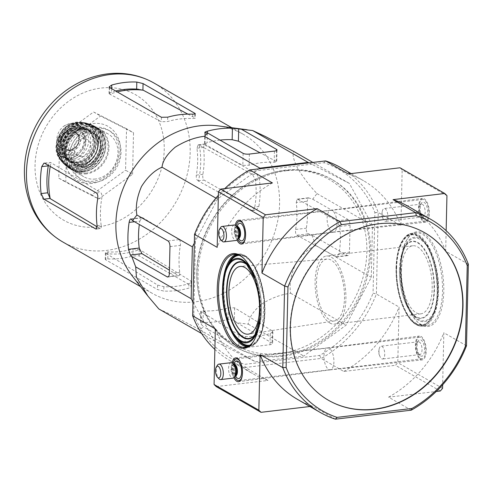 <?xml version="1.0" encoding="UTF-8"?>
<svg xmlns="http://www.w3.org/2000/svg" width="493" height="493" viewBox="0 0 493 493"><rect width="100%" height="100%" fill="white"/><g stroke="black" fill="none" stroke-linecap="round" stroke-linejoin="round"><path stroke-width="0.37" stroke-dasharray="2.46 1.85" d="M194.316 243.117L217.499 199.049L258.93 168.834M309.068 162.881L349.346 183.384L372.461 225.443L371.278 277.325L346.129 325.127L303.75 356.032L255.491 361.77L214.282 340.799L192.979 302.018M279.741 353.518A95.204 81.45 -60.1 0 1 197.594 287.136A95.204 81.45 -60.1 0 1 260.994 176.728A95.204 81.45 -60.1 0 1 366.354 239.697A95.204 81.45 -60.1 0 1 279.741 353.518M329.762 322.97A34.282 14.975 -96.8 0 0 334.556 324.092A34.282 14.975 -96.8 0 0 345.377 288.282A34.282 14.975 -96.8 0 0 326.465 256.009A34.282 14.975 -96.8 0 0 315.193 286.47A34.282 14.975 -96.8 0 0 329.762 322.97M401.413 270.953A34.282 14.975 83.2 0 1 412.758 245.754A34.282 14.975 83.2 0 1 431.671 278.027A34.282 14.975 83.2 0 1 420.849 313.831A34.282 14.975 83.2 0 1 416.055 312.716A34.282 14.975 83.2 0 1 401.413 270.953M329.829 319.975A31.164 13.613 -96.8 0 0 334.383 320.968A31.164 13.613 -96.8 0 0 344.028 288.442A31.164 13.613 -96.8 0 0 327.032 259.084A31.164 13.613 -96.8 0 0 316.574 286.569A31.164 13.613 -96.8 0 0 329.829 319.975M446.948 195.622L402.171 169.912L399.996 167.78M440.292 391.011L395.515 365.301L397.796 362.645L399.059 307.034L376.393 294.019L373.059 293.162L374.883 212.6A108.762 93.048 119.9 0 0 323.993 162.715L249.051 171.626A108.762 93.048 119.9 0 0 195.616 233.904L193.786 314.472A108.762 93.048 119.9 0 0 244.682 364.352L319.618 355.447A108.762 93.048 119.9 0 0 373.059 293.162M442.572 388.355L397.796 362.645M400.963 266.836A47.679 20.829 83.2 0 1 407.409 238.939A47.679 20.829 83.2 0 1 443.053 276.672A47.679 20.829 83.2 0 1 417.251 321.713A47.679 20.829 83.2 0 1 400.963 266.836M420.547 359.483A11.998 5.238 -96.8 0 0 422.199 359.884A11.998 5.238 -96.8 0 0 426.014 347.343A11.998 5.238 -96.8 0 0 419.37 336.053A11.998 5.238 -96.8 0 0 415.451 346.739A11.998 5.238 -96.8 0 0 420.547 359.483M423.672 221.819A11.998 5.238 -96.8 0 0 425.323 222.214A11.998 5.238 -96.8 0 0 429.138 209.679A11.998 5.238 -96.8 0 0 422.495 198.389A11.998 5.238 -96.8 0 0 418.575 209.075A11.998 5.238 -96.8 0 0 423.672 221.819M468.35 264.242L445.684 251.227L446.147 230.681M466.501 345.766L443.836 332.744L442.652 384.799M374.883 212.6L378.242 212.501L376.393 294.019A111.252 95.18 119.9 0 1 321.128 358.429L343.794 371.445L395.515 365.301M340.854 167.7A111.252 95.18 119.9 0 1 378.242 212.501L400.908 225.517L402.171 169.912M232.135 362.854A11.998 5.238 -96.8 0 0 233.898 377.712M235.26 225.19A11.998 5.238 -96.8 0 0 237.022 240.048M411.236 410.176L388.57 397.161L436.25 391.491M335.406 419.186L312.741 406.17L309.906 406.509M216.248 386.604L267.97 380.46L245.298 367.445L321.128 358.429L319.618 355.447M286.439 170.763A96.603 82.651 119.9 0 0 202.068 247.443A96.603 82.651 119.9 0 0 236.227 347.312A96.603 82.651 119.9 0 0 282.23 356.31A96.603 82.651 119.9 0 0 366.601 279.63A96.603 82.651 119.9 0 0 332.442 179.76A96.603 82.651 119.9 0 0 286.439 170.763M400.908 225.517A111.252 95.18 119.9 0 0 363.526 180.715A111.252 95.18 119.9 0 0 348.274 173.93M343.794 371.445A111.252 95.18 119.9 0 0 399.059 307.034M214.868 349.414A111.252 95.18 119.9 0 0 230.052 360.654A111.252 95.18 119.9 0 0 245.298 367.445L244.682 364.352M215.336 328.874A111.252 95.18 119.9 0 0 252.718 373.669A111.252 95.18 119.9 0 0 267.97 380.46M272.45 182.94A111.252 95.18 119.9 0 0 217.185 247.35M224.771 188.609A111.252 95.18 119.9 0 0 218.368 195.302M297.495 399.379A111.252 95.18 119.9 0 0 312.741 406.17M388.57 397.161A111.252 95.18 119.9 0 0 443.836 332.744M445.684 251.227A111.252 95.18 119.9 0 0 408.296 206.431M194.519 234.335L195.616 233.904M193.786 314.472L192.671 315.853M325.608 160.915L323.993 162.715M249.051 171.626L249.785 169.925M424.652 232.708A96.603 82.651 119.9 0 0 424.51 232.628A96.603 82.651 119.9 0 0 336.725 240.011A96.603 82.651 119.9 0 0 290.106 326.662A96.603 82.651 119.9 0 0 328.295 400.18A96.603 82.651 119.9 0 0 328.437 400.261M331.832 231.839A11.062 4.831 -96.8 0 0 333.354 232.203A11.062 4.831 -96.8 0 0 333.397 232.203A11.062 4.831 -96.8 0 0 336.867 220.648A11.062 4.831 -96.8 0 0 330.785 210.228A11.062 4.831 -96.8 0 0 330.741 210.234A11.062 4.831 -96.8 0 0 327.13 220.088A11.062 4.831 -96.8 0 0 331.832 231.839M328.708 369.503A11.062 4.831 -96.8 0 0 330.23 369.867A11.062 4.831 -96.8 0 0 330.273 369.867A11.062 4.831 -96.8 0 0 333.743 358.312A11.062 4.831 -96.8 0 0 327.66 347.892A11.062 4.831 -96.8 0 0 327.623 347.898A11.062 4.831 -96.8 0 0 324.006 357.752A11.062 4.831 -96.8 0 0 328.708 369.503M253.877 340.712A46.743 20.416 -96.8 0 0 254.148 340.275A46.743 20.416 -96.8 0 0 259.756 298.456A46.743 20.416 -96.8 0 0 244.503 259.121A46.743 20.416 -96.8 0 0 244.14 258.763M400.55 267.181A46.743 20.416 83.2 0 1 406.867 239.826A46.743 20.416 83.2 0 1 416.018 232.813A46.743 20.416 83.2 0 1 441.814 276.82A46.743 20.416 83.2 0 1 427.055 325.651A46.743 20.416 83.2 0 1 416.511 320.98A46.743 20.416 83.2 0 1 400.55 267.181M281.109 355.669A96.603 82.651 -60.1 0 1 235.112 346.665A96.603 82.651 -60.1 0 1 197.755 288.306A96.603 82.651 -60.1 0 1 262.091 176.272A96.603 82.651 -60.1 0 1 331.321 179.119A96.603 82.651 -60.1 0 1 365.479 278.983A96.603 82.651 -60.1 0 1 281.109 355.669M158.82 308.945L171.404 314.83L200.022 329.916L203.326 326.668L200.472 323.328L203.036 322.379A100.529 86.01 119.9 0 0 228.093 319.402L234.36 320.284L236.732 322.699L248.281 324.184C248.897 317.862 253.285 311.188 261.456 304.169C271.267 298.055 281.004 294.42 290.667 293.273C289.194 284.911 290.722 275.427 295.239 264.827C301.383 255.121 308.242 248.669 315.816 245.477L371.278 277.325M290.667 293.273L346.129 325.127M248.281 324.184L303.75 356.032M200.022 329.916L255.491 361.77M236.732 322.699L272.118 343.017A4.677 1.3 -178.7 0 1 272.617 343.621A4.677 1.3 -178.7 0 1 270.041 344.718L244.984 347.694A4.677 1.3 -178.7 0 1 238.711 346.986L203.326 326.668M201.569 333.496L214.282 340.799M215.916 198.143L217.499 199.049M312.858 162.425L349.346 183.384M315.816 245.477L311.872 235.124L308.513 233.861C306.8 232.93 306.079 231.038 306.35 228.191A100.529 86.01 119.9 0 0 306.966 201.255L308.452 197.829L312.685 199.209L316.993 193.595C309.69 185.923 303.183 177.394 297.47 168.008C293.353 159.522 292.158 154.032 293.883 151.53M316.993 193.595L372.461 225.443M312.685 199.209L348.07 219.527A4.677 2.04 83.2 0 1 350.067 225.221L349.457 252.157A4.677 2.04 83.2 0 1 347.91 255.596A4.677 2.04 83.2 0 1 347.257 255.442L311.872 235.124M132.574 174.239L133.517 132.771L100.584 116.009L66.709 140.715L65.766 182.182L98.699 198.944L132.574 174.239L125.579 170.221L126.522 128.753L133.517 132.771M97.096 225.714L101.151 225.227C101.429 227.821 100.985 228.881 99.826 228.407L97.17 226.817M96.264 229.06L100.412 228.567L96.739 228.777M101.151 225.227A87.132 74.548 -60.1 0 1 101.761 198.297C102.162 195.456 101.786 193.527 100.64 192.498L50.717 162.548L44 163.115M44.697 163.263L50.717 162.548C49.608 162.068 48.801 163.171 48.296 165.858M198.426 181.023L198.1 180.851C196.658 179.859 196.066 177.955 196.319 175.126A84.371 72.181 119.9 0 0 196.935 148.196L198.204 144.794L199.246 145.115A85.055 72.767 -60.1 0 1 198.426 181.023L251.72 210.357L252.441 210.499L254.789 206.968L258.85 206.487L256.588 210.006L204.12 180.13C202.925 179.107 202.512 177.184 202.882 174.349A91.618 78.381 119.9 0 0 203.492 147.413L204.324 144.067L204.934 144.221L256.705 173.949L259.46 179.551A91.618 78.381 -60.1 0 1 258.85 206.487M254.789 206.968A87.132 74.548 -60.1 0 0 255.405 180.037L252.533 174.442L199.246 145.115M133.024 248.903L139.618 249.575A85.055 72.767 -60.1 0 1 106.211 253.544L105.403 252.662L107.967 251.88A84.371 72.181 119.9 0 0 133.024 248.903L132.863 255.953L139.155 255.849L190.927 285.576L191.42 286.279L188.831 288.091A91.618 78.381 -60.1 0 1 176.278 290.617A91.618 78.381 -60.1 0 1 163.775 291.067L157.52 289.545L105.748 259.817L105.255 259.318L107.807 258.93A91.618 78.381 119.9 0 0 120.31 258.48A91.618 78.381 119.9 0 0 132.863 255.953M106.211 253.544L157.624 285.059L163.879 286.71A87.132 74.548 -60.1 0 0 188.93 283.728L191.518 281.836L191.025 281.09L139.618 249.575M187.882 114.123L194.735 117.79L195.228 118.252L192.677 118.554A87.132 74.548 -60.1 0 0 167.626 121.531L161.328 121.765L109.828 94.181A85.055 72.767 -60.1 0 1 117.266 91.914M115.658 90.989A84.371 72.181 119.9 0 0 111.597 92.086L109.021 93.497L109.828 94.181M296.25 202.524L297.106 199.178L297.741 199.326L336.861 220.864L339.702 226.453A90.299 77.253 -60.1 0 1 339.085 253.39L336.762 256.915L336.041 256.773L296.922 235.241C295.683 234.218 295.258 232.295 295.634 229.461A88.666 75.86 119.9 0 0 296.25 202.524L306.966 201.255M220.014 140.098A88.666 75.86 119.9 0 0 207.115 142.699L204.527 144.492L205.02 145.164L242.833 165.414L249.125 165.217A90.299 77.253 -60.1 0 1 274.182 162.24L276.733 161.907L276.234 161.445L260.088 152.793M218.325 125.912A91.618 78.381 -60.1 0 1 243.351 134.349A91.618 78.381 -60.1 0 1 275.747 229.06A91.618 78.381 -60.1 0 1 195.733 301.784A91.618 78.381 -60.1 0 1 152.103 293.255A91.618 78.381 -60.1 0 1 132.204 275.889M134.546 221.745L139.833 221.117A88.666 75.86 119.9 0 0 139.322 224.488M228.351 307.878L234.643 307.829L272.389 330.963L272.882 331.703L270.293 333.57A90.299 77.253 -60.1 0 1 245.237 336.546L238.988 334.932L201.243 311.798L200.743 311.262L203.301 310.861A88.666 75.86 119.9 0 0 228.351 307.878L228.093 319.402M139.833 221.117L142.07 217.604L142.742 217.752L179.181 239.604C180.327 240.633 180.715 242.562 180.333 245.397A90.299 77.253 -60.1 0 0 179.723 272.333C179.982 274.921 179.526 275.988 178.361 275.513L169.432 270.158M167.805 276.998L178.953 275.673L168.403 276.696M126.522 128.753L93.59 111.991L59.715 136.697L58.772 178.164L91.704 194.926L125.579 170.221M91.704 194.926L98.699 198.944M58.772 178.164L65.766 182.182M59.715 136.697L66.709 140.715M93.59 111.991L100.584 116.009M95.371 182.311A28.046 23.997 -60.1 0 1 82.017 179.698A28.046 23.997 -60.1 0 1 75.176 143.426A28.046 23.997 -60.1 0 1 109.951 131.052A28.046 23.997 -60.1 0 1 119.867 160.046A28.046 23.997 -60.1 0 1 95.371 182.311M93.436 181.196A28.046 23.997 -60.1 0 1 80.082 178.583A28.046 23.997 -60.1 0 1 73.235 142.311A28.046 23.997 -60.1 0 1 108.01 129.942A28.046 23.997 -60.1 0 1 117.932 158.937A28.046 23.997 -60.1 0 1 93.436 181.196M91.969 183.384A31.164 26.659 -60.1 0 1 68.878 141.362A31.164 26.659 -60.1 0 1 117.094 135.63A31.164 26.659 -60.1 0 1 91.969 183.384M423.697 220.772A10.908 4.764 -96.8 0 0 425.219 221.129A10.908 4.764 -96.8 0 0 428.663 209.735A10.908 4.764 -96.8 0 0 422.649 199.468A10.908 4.764 -96.8 0 0 419.056 209.161A10.908 4.764 -96.8 0 0 423.697 220.772M423.752 218.282A8.313 3.63 -96.8 0 0 427.425 209.081A8.313 3.63 -96.8 0 0 421.324 203.295A8.313 3.63 -96.8 0 0 420.326 210.727A8.313 3.63 -96.8 0 0 423.037 217.721A8.313 3.63 -96.8 0 0 423.752 218.282M245.422 237.589A10.908 4.764 -96.8 0 0 243.998 225.615M236.221 225.96A10.908 4.764 -96.8 0 0 237.78 239.074M234.28 224.993A7.789 3.402 -96.8 0 0 231.716 231.92A7.789 3.402 -96.8 0 0 235.025 240.214A7.789 3.402 -96.8 0 0 236.116 240.467M220.507 227.618A7.789 3.402 -96.8 0 0 219.57 234.588A7.789 3.402 -96.8 0 0 222.115 241.145M422.125 216.686A6.44 2.816 -96.8 0 0 423.025 216.895A6.44 2.816 -96.8 0 0 425.058 210.166A6.44 2.816 -96.8 0 0 421.503 204.102A6.44 2.816 -96.8 0 0 420.239 205.07A6.44 2.816 -96.8 0 0 419.469 210.831A6.44 2.816 -96.8 0 0 421.57 216.248A6.44 2.816 -96.8 0 0 422.125 216.686M384.823 221.117A6.44 2.816 -96.8 0 0 385.723 221.326A6.44 2.816 -96.8 0 0 387.837 215.601A6.44 2.816 -96.8 0 0 385.101 208.742A6.44 2.816 -96.8 0 0 384.201 208.533A6.44 2.816 -96.8 0 0 382.198 211.75A6.44 2.816 -96.8 0 0 383.024 218.67A6.44 2.816 -96.8 0 0 384.823 221.117M420.572 358.442A10.908 4.764 -96.8 0 0 422.094 358.793A10.908 4.764 -96.8 0 0 425.539 347.405A10.908 4.764 -96.8 0 0 419.525 337.132A10.908 4.764 -96.8 0 0 415.938 346.825A10.908 4.764 -96.8 0 0 420.572 358.442M420.628 355.946A8.313 3.63 -96.8 0 0 424.3 346.745A8.313 3.63 -96.8 0 0 418.2 340.959A8.313 3.63 -96.8 0 0 417.201 348.391A8.313 3.63 -96.8 0 0 419.919 355.385A8.313 3.63 -96.8 0 0 420.628 355.946M242.297 375.253A10.908 4.764 -96.8 0 0 240.874 363.279M233.097 363.624A10.908 4.764 -96.8 0 0 234.656 376.738M231.155 362.657A7.789 3.402 -96.8 0 0 228.592 369.584A7.789 3.402 -96.8 0 0 231.907 377.878A7.789 3.402 -96.8 0 0 232.992 378.131M217.382 365.282A7.789 3.402 -96.8 0 0 216.445 372.252A7.789 3.402 -96.8 0 0 218.991 378.809M419.001 354.35A6.44 2.816 -96.8 0 0 419.9 354.559A6.44 2.816 -96.8 0 0 421.934 347.83A6.44 2.816 -96.8 0 0 418.378 341.766A6.44 2.816 -96.8 0 0 417.115 342.734A6.44 2.816 -96.8 0 0 416.345 348.496A6.44 2.816 -96.8 0 0 418.446 353.919A6.44 2.816 -96.8 0 0 419.001 354.35M381.699 358.781A6.44 2.816 -96.8 0 0 382.599 358.99A6.44 2.816 -96.8 0 0 384.719 353.271A6.44 2.816 -96.8 0 0 381.976 346.413A6.44 2.816 -96.8 0 0 381.077 346.197A6.44 2.816 -96.8 0 0 379.074 349.414A6.44 2.816 -96.8 0 0 379.9 356.334A6.44 2.816 -96.8 0 0 381.699 358.781M63.696 126.251A17.921 15.332 -60.1 0 1 78.097 124.544C82.128 126.984 84.118 130.848 84.069 136.123L83.933 141.959C83.73 147.358 81.555 151.801 77.401 155.283L70.357 158.469L62.993 156.996C58.889 154.512 56.775 150.581 56.652 145.201L56.787 139.365C57.163 134.059 59.462 129.69 63.696 126.251L68.952 123.694L72.644 123.182L78.097 124.544L79.891 125.567A15.271 13.064 -60.1 0 1 85.924 137.19L85.794 143.025A15.271 13.064 -60.1 0 1 78.424 156.719A15.271 13.064 -60.1 0 1 64.546 157.889A15.271 13.064 -60.1 0 1 58.513 146.267L58.642 140.431A15.271 13.064 -60.1 0 1 66.013 126.738A15.271 13.064 -60.1 0 1 79.891 125.567M77.401 155.283A17.921 15.332 -60.1 0 1 62.993 156.996L64.546 157.889M61.767 147.98A13.588 11.622 119.9 0 0 66.573 154.155A13.588 11.622 119.9 0 0 83.416 148.159A13.588 11.622 119.9 0 0 80.106 130.59A13.588 11.622 119.9 0 0 61.958 139.488A1.559 1.331 -60.1 0 0 61.871 139.987L61.699 147.499A1.559 1.331 -60.1 0 0 61.767 147.98L60.645 147.339A1.559 1.331 -60.1 0 1 60.584 146.859L60.75 139.34A1.559 1.331 -60.1 0 1 60.836 138.847A13.588 11.622 -60.1 0 1 78.985 129.949A13.588 11.622 -60.1 0 1 82.3 147.518A13.588 11.622 -60.1 0 1 65.452 153.508A13.588 11.622 -60.1 0 1 60.645 147.339M72.964 158.832A17.138 14.661 -60.1 0 1 64.805 157.236A17.138 14.661 -60.1 0 1 60.621 135.07A17.138 14.661 -60.1 0 1 81.875 127.508A17.138 14.661 -60.1 0 1 87.933 145.225A17.138 14.661 -60.1 0 1 72.964 158.832M95.445 179.021A24.619 21.063 -60.1 0 1 83.724 176.722A24.619 21.063 -60.1 0 1 77.721 144.887A24.619 21.063 -60.1 0 1 108.244 134.028A24.619 21.063 -60.1 0 1 116.946 159.473A24.619 21.063 -60.1 0 1 95.445 179.021M86.306 167.404A18.075 15.462 -60.1 0 1 77.697 165.716A18.075 15.462 -60.1 0 1 73.291 142.341A18.075 15.462 -60.1 0 1 95.704 134.367A18.075 15.462 -60.1 0 1 102.094 153.058A18.075 15.462 -60.1 0 1 86.306 167.404M82.3 156.614A9.349 7.999 -60.1 0 1 77.845 155.739A9.349 7.999 -60.1 0 1 75.565 143.648A9.349 7.999 -60.1 0 1 87.156 139.525A9.349 7.999 -60.1 0 1 90.466 149.194A9.349 7.999 -60.1 0 1 82.3 156.614M71.947 150.667A9.349 7.999 -60.1 0 1 68.767 150.365A9.349 7.999 -60.1 0 1 67.492 149.798A9.349 7.999 -60.1 0 1 65.212 137.707A9.349 7.999 -60.1 0 1 76.803 133.578A9.349 7.999 -60.1 0 1 77.937 134.398A9.349 7.999 -60.1 0 1 79.86 144.018A9.349 7.999 -60.1 0 1 71.947 150.667M256.07 333.046A38.436 16.787 -96.8 0 0 260.883 298.327A38.436 16.787 -96.8 0 0 248.065 265.702M255.442 334.328A38.879 16.984 -96.8 0 0 256.249 333.102A38.879 16.984 -96.8 0 0 260.914 298.32A38.879 16.984 -96.8 0 0 248.225 265.604A38.879 16.984 -96.8 0 0 247.153 264.605M259.762 318.854A41.628 18.186 -96.8 0 0 254.98 278.631M258.443 328.005A42.509 18.568 -96.8 0 0 251.559 270.047M249.914 345.192A45.264 19.769 -96.8 0 0 263.681 297.994A45.264 19.769 -96.8 0 0 239.234 255.331M229.849 262.165A45.264 19.769 -96.8 0 0 224.42 302.659A45.264 19.769 -96.8 0 0 239.185 340.749C224.21 327.481 218.393 278.576 229.849 262.165M249.156 345.729A45.701 19.96 -96.8 0 0 264.038 297.951A45.701 19.96 -96.8 0 0 238.372 254.986M228.395 264.55A45.701 19.96 -96.8 0 0 237.213 338.771M248.429 346.166A46.12 20.145 -96.8 0 0 264.217 297.926A46.12 20.145 -96.8 0 0 237.564 254.733M227.236 266.614A46.12 20.145 -96.8 0 0 235.611 337.039M247.055 346.789A46.743 20.416 -96.8 0 0 249.175 346.789A46.743 20.416 -96.8 0 0 263.934 297.963A46.743 20.416 -96.8 0 0 238.137 253.957A46.743 20.416 -96.8 0 0 236.079 254.45M223.082 281.466A46.743 20.416 -96.8 0 0 228.086 323.574M399.546 269.881A38.436 16.787 83.2 0 1 426.155 252.78A38.436 16.787 83.2 0 1 424.707 316.716A38.436 16.787 83.2 0 1 399.546 269.881M399.509 269.751A38.879 16.984 83.2 0 1 404.765 246.999A38.879 16.984 83.2 0 1 433.828 277.769A38.879 16.984 83.2 0 1 412.789 314.497A38.879 16.984 83.2 0 1 399.509 269.751M400.735 268.747A41.628 18.186 83.2 0 1 406.361 244.386A41.628 18.186 83.2 0 1 437.482 277.337A41.628 18.186 83.2 0 1 414.952 316.66A41.628 18.186 83.2 0 1 400.735 268.747M400.334 268.519A42.509 18.568 83.2 0 1 423.992 241.515A42.509 18.568 83.2 0 1 437.864 277.288A42.509 18.568 83.2 0 1 432.762 315.323A42.509 18.568 83.2 0 1 411.575 313.462A42.509 18.568 83.2 0 1 400.334 268.519M396.643 268.106A45.264 19.769 83.2 0 1 421.829 239.351A45.264 19.769 83.2 0 1 436.601 277.442A45.264 19.769 83.2 0 1 431.172 317.93A45.264 19.769 83.2 0 1 408.611 315.951A45.264 19.769 83.2 0 1 396.643 268.106M396.286 268.007A45.701 19.96 83.2 0 1 427.924 247.677A45.701 19.96 83.2 0 1 426.198 323.698A45.701 19.96 83.2 0 1 396.286 268.007M396.095 267.902A46.12 20.145 83.2 0 1 428.029 247.381A46.12 20.145 83.2 0 1 426.285 324.098A46.12 20.145 83.2 0 1 396.095 267.902M396.372 267.674A46.743 20.416 83.2 0 1 411.846 233.312A46.743 20.416 83.2 0 1 437.636 277.319A46.743 20.416 83.2 0 1 422.877 326.144A46.743 20.416 83.2 0 1 396.372 267.674M98.07 226.909A72.298 61.853 -60.1 0 1 44.499 129.406A72.298 61.853 -60.1 0 1 156.361 116.114A72.298 61.853 -60.1 0 1 98.07 226.909M50.249 166.449A85.055 72.767 -60.1 0 1 51.013 162.727M153.939 83.009A91.618 78.381 -60.1 0 1 186.336 177.72A91.618 78.381 -60.1 0 1 106.322 250.444A91.618 78.381 -60.1 0 1 62.691 241.909M97.706 198.778L101.761 198.297M96.468 192.991L100.64 192.498M252.533 174.442L256.705 173.949M255.405 180.037L259.46 179.551M251.72 210.357L255.892 209.858M198.1 180.851L204.12 180.13M196.319 175.126L202.882 174.349M196.935 148.196L203.492 147.413M198.913 144.936L204.934 144.221M191.025 281.09L190.927 285.576M188.93 283.728L188.831 288.091M163.879 286.71L163.775 291.067M157.624 285.059L157.52 289.545M105.896 253.34L105.748 259.817M107.967 251.88L107.807 258.93M139.303 249.372L139.155 255.849M111.671 88.703L111.597 92.086M109.662 87.551L109.514 94.021M161.433 117.279L161.328 121.765M167.725 117.174L167.626 121.531M192.775 114.191L192.677 118.554M194.815 114.123L194.735 117.79M295.634 229.461L306.35 228.191M207.337 132.987L207.115 142.699M203.301 310.861L203.036 322.379M205.304 132.709L205.02 145.164M201.243 311.798L200.959 324.252M234.643 307.829L234.36 320.284M131.156 219.126L142.742 217.752M296.922 235.241L308.513 233.861M297.741 199.326L309.327 197.952M336.041 256.773L347.257 255.442M339.702 226.453L350.067 225.221M339.085 253.39L349.457 252.157M336.861 220.864L348.07 219.527M276.481 150.568L276.234 161.445M274.435 151.092L274.182 162.24M249.378 154.069L249.125 165.217M243.104 153.36L242.833 165.414M167.965 240.935L179.181 239.604M169.352 273.566L179.723 272.333M169.962 246.629L180.333 245.397M238.988 334.932L238.711 346.986M245.237 336.546L244.984 347.694M270.293 333.57L270.041 344.718M272.389 330.963L272.118 343.017M237.158 226.694A8.88 3.882 -96.8 0 0 238.513 238.144M237.299 226.675A5.768 2.52 -96.8 0 0 235.407 231.796A5.768 2.52 -96.8 0 0 237.854 237.934A5.768 2.52 -96.8 0 0 238.661 238.125M237.084 226.823A5.768 2.52 -96.8 0 0 236.56 226.762A5.768 2.52 -96.8 0 0 234.662 231.889A5.768 2.52 -96.8 0 0 237.115 238.027A5.768 2.52 -96.8 0 0 237.916 238.211A5.768 2.52 -96.8 0 0 238.415 238.033M236.973 226.712L236.56 226.762L237.484 227.224A5.947 2.601 -96.8 0 0 234.2 230.459A5.947 2.601 -96.8 0 0 236.714 238.248A5.947 2.601 -96.8 0 0 238.711 237.552L237.916 238.211L238.335 238.162M234.033 364.358A8.88 3.882 -96.8 0 0 235.389 375.808M234.175 364.339A5.768 2.52 -96.8 0 0 232.283 369.46A5.768 2.52 -96.8 0 0 234.73 375.598A5.768 2.52 -96.8 0 0 235.537 375.789M233.959 364.487A5.768 2.52 -96.8 0 0 233.435 364.426A5.768 2.52 -96.8 0 0 231.537 369.553A5.768 2.52 -96.8 0 0 233.99 375.691A5.768 2.52 -96.8 0 0 234.797 375.876A5.768 2.52 -96.8 0 0 235.29 375.697M233.848 364.376L233.435 364.426L234.36 364.888A5.947 2.601 -96.8 0 0 231.075 368.123A5.947 2.601 -96.8 0 0 233.59 375.912A5.947 2.601 -96.8 0 0 235.586 375.216L234.797 375.876L235.21 375.826M56.652 145.201L58.513 146.267M56.787 139.365L58.642 140.431M84.069 136.123L85.924 137.19M83.933 141.959L85.794 143.025M86.441 173.85A24.619 21.063 -60.1 0 1 74.72 171.552A24.619 21.063 -60.1 0 1 68.718 139.716A24.619 21.063 -60.1 0 1 99.241 128.858A24.619 21.063 -60.1 0 1 107.942 154.303A24.619 21.063 -60.1 0 1 86.441 173.85M86.176 173.086A23.997 20.527 -60.1 0 1 68.398 140.727A23.997 20.527 -60.1 0 1 105.527 136.314A23.997 20.527 -60.1 0 1 86.176 173.086M84.211 166.196A18.075 15.462 -60.1 0 1 75.602 164.514A18.075 15.462 -60.1 0 1 71.189 141.14A18.075 15.462 -60.1 0 1 93.602 133.165A18.075 15.462 -60.1 0 1 99.993 151.85A18.075 15.462 -60.1 0 1 84.211 166.196M83.619 167.072A19.319 16.528 -60.1 0 1 69.303 141.016A19.319 16.528 -60.1 0 1 99.198 137.461A19.319 16.528 -60.1 0 1 83.619 167.072M83.52 171.558A23.991 20.527 -60.1 0 1 65.742 139.205A23.991 20.527 -60.1 0 1 102.864 134.792A23.991 20.527 -60.1 0 1 83.52 171.558M83.225 171.995A24.619 21.057 -60.1 0 1 71.257 169.561A24.619 21.057 -60.1 0 1 65.495 137.867A24.619 21.057 -60.1 0 1 95.771 126.874A24.619 21.057 -60.1 0 1 104.769 152.3A24.619 21.057 -60.1 0 1 83.225 171.995M81.961 171.2A24.545 20.996 -60.1 0 1 68.977 168.095L68.977 168.095A24.545 20.996 -60.1 0 1 64.287 137.171A24.545 20.996 -60.1 0 1 93.356 125.641L93.356 125.641A24.545 20.996 -60.1 0 1 103.622 150.864A24.545 20.996 -60.1 0 1 81.961 171.2M81.832 170.824A24.231 20.731 -60.1 0 1 63.88 138.145A24.231 20.731 -60.1 0 1 101.373 133.689A24.231 20.731 -60.1 0 1 81.832 170.824M81.93 166.708A19.942 17.064 -60.1 0 1 67.153 139.809A19.942 17.064 -60.1 0 1 98.008 136.142A19.942 17.064 -60.1 0 1 81.93 166.708M81.265 164.81A18.389 15.733 -60.1 0 1 72.508 163.097A18.389 15.733 -60.1 0 1 68.022 139.316A18.389 15.733 -60.1 0 1 90.817 131.206A18.389 15.733 -60.1 0 1 97.318 150.217A18.389 15.733 -60.1 0 1 81.265 164.81M80.84 164.57A18.389 15.733 -60.1 0 1 72.089 162.856A18.389 15.733 -60.1 0 1 67.603 139.075A18.389 15.733 -60.1 0 1 90.398 130.965A18.389 15.733 -60.1 0 1 96.899 149.971A18.389 15.733 -60.1 0 1 80.84 164.57M80.55 165.007A19.011 16.263 -60.1 0 1 66.463 139.371A19.011 16.263 -60.1 0 1 95.876 135.877A19.011 16.263 -60.1 0 1 80.55 165.007M80.439 169.777A23.978 20.509 -60.1 0 1 62.679 137.442A23.978 20.509 -60.1 0 1 99.771 133.036A23.978 20.509 -60.1 0 1 80.439 169.777M80.279 169.986A24.286 20.78 -60.1 0 1 66.099 165.888A24.286 20.78 -60.1 0 1 62.796 136.314A24.286 20.78 -60.1 0 1 89.997 124.267A24.286 20.78 -60.1 0 1 101.934 148.917A24.286 20.78 -60.1 0 1 80.279 169.986M78.886 168.84A23.929 20.472 -60.1 0 1 63.862 163.842A23.929 20.472 -60.1 0 1 61.65 135.661A23.929 20.472 -60.1 0 1 87.107 123.361A23.929 20.472 -60.1 0 1 100.381 147.284A23.929 20.472 -60.1 0 1 78.886 168.84M78.769 168.47A23.621 20.213 -60.1 0 1 61.268 136.616A23.621 20.213 -60.1 0 1 97.817 132.272A23.621 20.213 -60.1 0 1 78.769 168.47M78.886 163.442A18.389 15.733 -60.1 0 1 65.261 138.65A18.389 15.733 -60.1 0 1 93.707 135.267A18.389 15.733 -60.1 0 1 78.886 163.442M78.615 162.684A17.76 15.197 -60.1 0 1 70.16 161.026A17.76 15.197 -60.1 0 1 65.828 138.058A17.76 15.197 -60.1 0 1 87.853 130.22A17.76 15.197 -60.1 0 1 94.132 148.584A17.76 15.197 -60.1 0 1 78.615 162.684M77.777 162.203A17.76 15.197 -60.1 0 1 69.322 160.545A17.76 15.197 -60.1 0 1 64.99 137.578A17.76 15.197 -60.1 0 1 87.008 129.739A17.76 15.197 -60.1 0 1 93.294 148.103A17.76 15.197 -60.1 0 1 77.777 162.203M77.487 162.641A18.389 15.733 -60.1 0 1 63.862 137.843A18.389 15.733 -60.1 0 1 92.308 134.466A18.389 15.733 -60.1 0 1 77.487 162.641M77.383 167.096A23.029 19.702 -60.1 0 1 60.319 136.043A23.029 19.702 -60.1 0 1 95.95 131.81A23.029 19.702 -60.1 0 1 77.383 167.096M77.21 167.3A23.337 19.966 -60.1 0 1 61.391 161.149A23.337 19.966 -60.1 0 1 60.405 134.946A23.337 19.966 -60.1 0 1 83.533 122.584A23.337 19.966 -60.1 0 1 98.329 145.318A23.337 19.966 -60.1 0 1 77.21 167.3M75.928 165.993A22.752 19.461 -60.1 0 1 59.671 158.912A22.752 19.461 -60.1 0 1 59.548 134.453A22.752 19.461 -60.1 0 1 80.735 122.233A22.752 19.461 -60.1 0 1 96.61 143.802A22.752 19.461 -60.1 0 1 75.928 165.993M75.725 165.278A22.142 18.944 -60.1 0 1 59.32 135.421A22.142 18.944 -60.1 0 1 93.578 131.354A22.142 18.944 -60.1 0 1 75.725 165.278M75.799 161.975A18.697 15.998 -60.1 0 1 61.945 136.758A18.697 15.998 -60.1 0 1 90.872 133.32A18.697 15.998 -60.1 0 1 75.799 161.975M75.133 160.077A17.138 14.661 -60.1 0 1 66.974 158.481A17.138 14.661 -60.1 0 1 62.79 136.314A17.138 14.661 -60.1 0 1 84.044 128.753A17.138 14.661 -60.1 0 1 90.102 146.47A17.138 14.661 -60.1 0 1 75.133 160.077M60.836 138.847L61.958 139.488M60.75 139.34L61.871 139.987M60.584 146.859L61.699 147.499M69.723 150.377A10.365 8.868 -60.1 0 1 60.885 143.796A10.365 8.868 -60.1 0 1 65.982 132.032A10.365 8.868 -60.1 0 1 79.009 137.054A10.365 8.868 -60.1 0 1 69.723 150.377M69.92 149.964A9.823 8.399 -60.1 0 1 66.586 149.644A9.823 8.399 -60.1 0 1 62.845 136.345A9.823 8.399 -60.1 0 1 76.218 132.87A9.823 8.399 -60.1 0 1 78.233 142.976A9.823 8.399 -60.1 0 1 69.92 149.964M412.758 245.754L326.465 256.009M420.849 313.831L334.556 324.092M327.032 259.084L240.411 266.43M334.383 320.968L248.454 334.131M351.115 173.591L363.526 180.715M230.052 360.654L252.718 373.669M333.354 232.203L425.323 222.214M330.741 210.234L422.495 198.389M330.785 210.228L238.815 220.217M333.397 232.203L241.65 244.047M330.23 369.867L422.199 359.884M327.623 347.898L419.37 336.053M327.66 347.892L235.691 357.881M330.273 369.867L238.526 381.711M254.659 335.715L256.249 333.102C266.152 318.663 261.241 277.319 248.225 265.604L246.069 263.435M259.817 318.164L259.614 298.481L255.195 279.297M244.996 347.288L249.175 346.789L256.767 342.241L262.214 331.37L264.279 297.92L254.431 265.887L246.586 256.6L238.137 253.957L233.965 254.45M244.503 259.121L243.77 258.381M254.148 340.275L253.605 341.162M399.478 269.8C399.324 281.46 401.222 292.25 405.172 302.172C407.36 307.466 409.899 311.57 412.789 314.497L414.952 316.66C405.727 305.943 400.994 289.958 400.766 268.697C401.074 258.264 402.941 250.161 406.361 244.386L404.765 246.999C401.512 252.515 399.749 260.113 399.478 269.8M423.992 241.515C438.215 254.314 443.589 299.547 432.762 315.323L431.172 317.93C442.622 301.525 436.81 252.619 421.829 239.351L423.992 241.515M416.018 232.813L411.846 233.312C402.226 235.74 396.957 247.246 396.027 267.822C395.854 282.544 398.35 295.997 403.52 308.18L409.165 318.102C413.553 323.901 418.126 326.582 422.877 326.144L427.055 325.651M416.511 320.98L417.251 321.713M406.867 239.826L407.409 238.939M332.442 179.76L331.321 179.119M236.227 347.312L235.112 346.665M197.594 287.136L197.755 288.306M260.994 176.728L262.091 176.272M252.441 210.499L256.588 210.006M198.204 144.788L204.324 144.061M191.524 281.836L191.42 286.279M105.403 252.662L105.249 259.318M109.163 86.842L109.015 93.497M195.333 113.809L195.234 118.252M243.351 134.349L231.796 127.712M152.103 293.255L140.548 286.618M204.798 132.426L204.527 144.492M200.743 311.262L200.466 323.328M130.725 218.947L142.064 217.598M297.106 199.172L308.452 197.822M336.762 256.921L347.91 255.596M277.011 149.989L276.739 161.907M272.882 331.703L272.617 343.621M147.629 295.726L147.869 296.034M247.061 129.751L247.757 129.844M109.951 131.052L108.01 129.942M82.017 179.698L80.082 178.583M422.649 199.468L241.089 221.049M425.219 221.129L243.665 242.71M237.94 226.41L237.472 227.483C235.888 232.074 239.444 239.715 239.345 238.23M421.57 216.248L423.037 217.721M420.239 205.07L421.324 203.295M421.503 204.102L384.201 208.533M423.025 216.895L385.723 221.326M382.198 211.75L381.637 215.324L383.024 218.67M419.525 337.132L237.965 358.713M422.094 358.793L240.541 380.374M234.816 364.074L234.348 365.147C232.764 369.744 236.32 377.385 236.221 375.894M418.446 353.919L419.919 355.385M417.115 342.734L418.2 340.959M418.378 341.766L381.077 346.197M419.9 354.559L382.599 358.99M379.074 349.414L378.513 352.988L379.9 356.334M108.244 134.028L99.241 128.858C87.526 123.755 77.395 127.243 68.841 139.322C62.229 153.003 64.189 163.744 74.72 171.552L83.724 176.722M95.704 134.367L93.602 133.165C108.602 144.166 97.041 165.087 84.032 166.153L75.602 164.514L77.697 165.716M83.311 172.02C93.59 170.196 100.683 163.929 104.59 153.206C107.56 141.442 104.627 132.666 95.771 126.874L93.356 125.641C71.177 113.569 47.377 155.024 68.977 168.095L71.257 169.561C74.899 171.693 78.917 172.513 83.311 172.02M72.508 163.097C64.281 156.792 63.283 148.245 69.507 137.442C73.334 131.921 81.499 126.793 90.817 131.206L90.398 130.965C105.921 142.853 93.725 163.393 80.753 164.545L72.508 163.097M80.341 170.005C103 168.717 111.128 130.22 89.997 124.267L87.107 123.361C67.048 116.508 47.833 149.983 63.862 163.842L66.099 165.888C70.148 169.21 74.893 170.584 80.341 170.005M70.16 161.026C52.683 152.399 71.584 119.479 87.853 130.22L87.008 129.739C102.002 141.214 90.219 161.069 77.691 162.179L69.322 160.545L70.16 161.026M77.278 167.33C100.88 165.944 106.605 124.926 83.533 122.584L80.735 122.233C63.591 119.688 48.832 145.386 59.671 158.912L61.391 161.149C65.52 165.894 70.813 167.959 77.278 167.33M64.805 157.236L66.974 158.481C53.373 152.269 62.038 120.612 84.044 128.753L81.875 127.508M65.452 153.508L66.573 154.155M78.985 129.949L80.106 130.59M72.644 123.182L68.952 123.694M87.156 139.525L76.803 133.578M77.845 155.739L67.492 149.798M77.937 134.398L76.218 132.87C82.713 140.178 76.255 149.151 69.877 149.958L66.586 149.644L68.767 150.365"/><path stroke-width="0.74" d="M192.979 302.018L191.173 298.733L192.35 246.851L194.316 243.117M258.93 168.834L259.885 168.144L308.143 162.407L309.068 162.881M243.468 333.046A34.091 14.889 -96.8 0 0 248.454 334.131A34.091 14.889 -96.8 0 0 259.004 298.548A34.091 14.889 -96.8 0 0 240.411 266.43A34.091 14.889 -96.8 0 0 228.968 296.496A34.091 14.889 -96.8 0 0 243.468 333.046M446.147 230.681L446.948 195.622L444.772 193.49L399.996 167.78L348.274 173.93L325.608 160.915L249.785 169.925L272.45 182.94L220.728 189.09L218.448 191.746L217.185 247.35L194.519 234.335L192.671 315.853L215.336 328.874L214.073 384.478L216.248 386.604L261.019 412.321L309.906 406.509M341.402 224.654L339.893 221.665L415.716 212.656L416.339 215.743L341.402 224.654A108.762 93.048 -60.1 0 0 287.961 286.938L284.627 286.082A111.252 95.18 -60.1 0 1 339.893 221.665L317.227 208.65L265.499 214.8L263.219 217.456L218.448 191.746M265.499 214.8L220.728 189.09M263.219 217.456L261.956 273.067L284.627 286.082L282.779 367.599L260.107 354.584L258.85 410.188L261.019 412.321M258.85 410.188L214.073 384.478M436.25 391.491L440.292 391.011L442.572 388.355L442.652 384.799M378.79 223.791A96.603 82.651 119.9 0 0 290.389 326.822A96.603 82.651 119.9 0 0 328.572 400.341A96.603 82.651 119.9 0 0 448.353 357.721A96.603 82.651 119.9 0 0 424.787 232.788A96.603 82.651 119.9 0 0 378.79 223.791M287.961 286.938L286.131 367.501A108.762 93.048 -60.1 0 0 337.027 417.38L411.963 408.475L411.236 410.176L335.406 419.186A111.252 95.18 -60.1 0 1 320.16 412.401A111.252 95.18 -60.1 0 1 282.779 367.599L286.131 367.501M416.339 215.743A108.762 93.048 -60.1 0 1 467.235 265.628L465.404 346.191A108.762 93.048 -60.1 0 1 411.963 408.475M444.772 193.49L393.05 199.64L415.716 212.656A111.252 95.18 -60.1 0 1 430.962 219.447A111.252 95.18 -60.1 0 1 468.35 264.242L466.501 345.766A111.252 95.18 -60.1 0 1 411.236 410.176M237.608 346.758A47.679 20.829 -96.8 0 0 253.605 341.162A47.679 20.829 -96.8 0 0 259.33 298.511A47.679 20.829 -96.8 0 0 243.77 258.381A47.679 20.829 -96.8 0 0 217.438 284.325A47.679 20.829 -96.8 0 0 237.608 346.758M233.898 377.712A11.998 5.238 -96.8 0 0 236.825 381.323A11.998 5.238 -96.8 0 0 238.526 381.711A11.998 5.238 -96.8 0 0 242.291 369.183A11.998 5.238 -96.8 0 0 235.691 357.881A11.998 5.238 -96.8 0 0 232.135 362.854M237.022 240.048A11.998 5.238 -96.8 0 0 239.949 243.659A11.998 5.238 -96.8 0 0 241.65 244.047A11.998 5.238 -96.8 0 0 245.415 231.519A11.998 5.238 -96.8 0 0 238.815 220.217A11.998 5.238 -96.8 0 0 235.26 225.19M351.115 173.591L340.854 167.7A111.252 95.18 119.9 0 0 325.608 160.915M192.671 315.853A111.252 95.18 119.9 0 0 214.868 349.414M249.785 169.925A111.252 95.18 119.9 0 0 224.771 188.609M218.368 195.302A111.252 95.18 119.9 0 0 194.519 234.335M317.227 208.65A111.252 95.18 119.9 0 0 261.956 273.067M260.107 354.584A111.252 95.18 119.9 0 0 297.495 399.379L320.16 412.401M430.962 219.447L408.296 206.431A111.252 95.18 119.9 0 0 393.05 199.64M465.404 346.191L466.501 345.766M468.35 264.242L467.235 265.628M335.406 419.186L337.027 417.38M328.437 400.261A96.603 82.651 119.9 0 0 448.075 357.561A96.603 82.651 119.9 0 0 424.652 232.708M244.14 258.763A46.743 20.416 -96.8 0 0 233.965 254.45A46.743 20.416 -96.8 0 0 218.59 295.985A46.743 20.416 -96.8 0 0 238.464 345.759A46.743 20.416 -96.8 0 0 244.996 347.288A46.743 20.416 -96.8 0 0 253.877 340.712M312.858 162.425L293.883 151.53L265.326 136.475L252.675 130.553L232.431 128.198A100.529 86.01 119.9 0 0 207.374 131.175C204.959 131.921 204.268 132.426 205.304 132.709L207.719 133.042L204.416 136.29C194.79 137.436 185.072 141.053 175.274 147.136C167.059 154.167 162.647 160.854 162.037 167.201C154.488 170.387 147.641 176.814 141.497 186.477C136.943 197.101 135.409 206.604 136.888 214.997L132.58 220.617L131.156 219.126C130.331 218.602 129.647 219.693 129.117 222.392A100.529 86.01 119.9 0 0 128.507 249.322L130.343 255.041L131.767 256.526L135.704 266.879L136.413 277.084L147.869 296.034L158.82 308.945L201.569 333.496M135.704 266.879L191.173 298.733M136.888 214.997L192.35 246.851M162.037 167.201L215.916 198.143M204.416 136.29L259.885 168.144M207.719 133.042L243.104 153.36A4.677 1.3 1.3 0 0 249.378 154.069L274.435 151.092A4.677 1.3 1.3 0 0 277.011 149.989A4.677 1.3 1.3 0 0 276.511 149.391L241.126 129.067M252.675 130.553L308.143 162.407M131.767 256.526L167.152 276.85A4.677 2.04 -96.8 0 0 167.805 276.998A4.677 2.04 -96.8 0 0 169.352 273.566L169.962 246.629A4.677 2.04 -96.8 0 0 167.965 240.935L132.58 220.617M97.17 226.817L50.2 198.642A85.055 72.767 -60.1 0 1 50.249 166.449M41.739 166.64A91.618 78.381 119.9 0 0 41.129 193.57L43.883 199.178L95.654 228.906L96.264 229.06L97.096 225.714A91.618 78.381 -60.1 0 1 97.706 198.778C98.076 195.943 97.663 194.02 96.468 192.991L44.697 163.263L44 163.121L41.739 166.64L48.296 165.858A84.371 72.181 119.9 0 0 47.685 192.794L50.2 198.642M117.266 91.914A85.055 72.767 -60.1 0 1 143.229 90.213L187.882 114.123M143.229 90.213L136.647 89.11A84.371 72.181 119.9 0 0 136.123 89.079A84.371 72.181 119.9 0 0 115.658 90.989M143.062 83.576L136.808 82.054A91.618 78.381 119.9 0 0 111.757 85.03L109.169 86.842L109.662 87.551L161.433 117.279L167.725 117.174A91.618 78.381 -60.1 0 1 192.775 114.191L195.333 113.809L194.834 113.31L143.062 83.576L142.921 90.053M232.431 128.198L232.166 139.722A88.666 75.86 119.9 0 0 220.014 140.098M147.629 295.726L132.204 275.889A91.618 78.381 -60.1 0 1 122.523 190.045A91.618 78.381 -60.1 0 1 188.289 128.032A91.618 78.381 -60.1 0 1 218.325 125.912L247.061 129.751M139.322 224.488A88.666 75.86 119.9 0 0 139.223 248.053L141.929 253.661L169.432 270.158M204.805 132.426L205.304 132.709M232.166 139.722L238.427 141.195L260.088 152.793M131.156 219.126L130.725 218.954M237.78 239.074A10.908 4.764 -96.8 0 0 240.529 242.544A10.908 4.764 -96.8 0 0 242.051 242.901A10.908 4.764 -96.8 0 0 245.422 237.589M243.998 225.615A10.908 4.764 -96.8 0 0 239.481 221.24A10.908 4.764 -96.8 0 0 236.221 225.96M220.642 239.672L222.115 241.145A7.789 3.402 -96.8 0 0 222.781 241.669A7.789 3.402 -96.8 0 0 223.871 241.921L236.116 240.467A7.789 3.402 -96.8 0 0 237.644 239.296A7.789 3.402 -96.8 0 0 238.575 232.326A7.789 3.402 -96.8 0 0 236.036 225.776A7.789 3.402 -96.8 0 0 234.28 224.993L222.029 226.447A7.789 3.402 -96.8 0 0 220.507 227.618L219.422 229.393A5.922 2.588 -96.8 0 0 218.713 234.693A5.922 2.588 -96.8 0 0 220.642 239.672A5.922 2.588 -96.8 0 0 221.147 240.073A5.922 2.588 -96.8 0 0 223.767 233.516A5.922 2.588 -96.8 0 0 219.422 229.393M223.871 241.921A7.789 3.402 -96.8 0 0 226.33 233.787A7.789 3.402 -96.8 0 0 222.029 226.447M234.656 376.738A10.908 4.764 -96.8 0 0 237.404 380.208A10.908 4.764 -96.8 0 0 238.926 380.565A10.908 4.764 -96.8 0 0 242.297 375.253M240.874 363.279A10.908 4.764 -96.8 0 0 236.357 358.904A10.908 4.764 -96.8 0 0 233.097 363.624M217.518 377.336L218.991 378.809A7.789 3.402 -96.8 0 0 219.656 379.333A7.789 3.402 -96.8 0 0 220.747 379.585L232.992 378.131A7.789 3.402 -96.8 0 0 234.52 376.966A7.789 3.402 -96.8 0 0 235.451 369.996A7.789 3.402 -96.8 0 0 232.912 363.44A7.789 3.402 -96.8 0 0 231.155 362.657L218.904 364.117A7.789 3.402 -96.8 0 0 217.382 365.282L216.298 367.057A5.922 2.588 -96.8 0 0 215.589 372.357A5.922 2.588 -96.8 0 0 217.518 377.336A5.922 2.588 -96.8 0 0 218.029 377.737A5.922 2.588 -96.8 0 0 220.642 371.18A5.922 2.588 -96.8 0 0 216.298 367.057M220.747 379.585A7.789 3.402 -96.8 0 0 223.206 371.451A7.789 3.402 -96.8 0 0 218.904 364.117M248.065 265.702A38.436 16.787 -96.8 0 0 227.094 287.185A38.436 16.787 -96.8 0 0 243.376 337.218A38.436 16.787 -96.8 0 0 256.07 333.046M247.153 264.605A38.879 16.984 -96.8 0 0 226.688 287.9A38.879 16.984 -96.8 0 0 243.203 337.662A38.879 16.984 -96.8 0 0 255.442 334.328M254.98 278.631A41.628 18.186 -96.8 0 0 246.069 263.435A41.628 18.186 -96.8 0 0 223.076 286.082A41.628 18.186 -96.8 0 0 240.689 340.595A41.628 18.186 -96.8 0 0 254.659 335.715A41.628 18.186 -96.8 0 0 259.762 318.854M251.559 270.047A42.509 18.568 -96.8 0 0 228.253 264.778A42.509 18.568 -96.8 0 0 223.156 302.807A42.509 18.568 -96.8 0 0 237.028 338.586A42.509 18.568 -96.8 0 0 240.664 341.439A42.509 18.568 -96.8 0 0 258.443 328.005M239.234 255.331A45.264 19.769 -96.8 0 0 229.849 262.165L228.253 264.778C217.425 280.554 222.805 325.787 237.028 338.586L239.185 340.749A45.264 19.769 -96.8 0 0 243.067 343.794A45.264 19.769 -96.8 0 0 249.914 345.192M237.213 338.771A45.701 19.96 -96.8 0 0 243.215 344.194A45.701 19.96 -96.8 0 0 249.156 345.729M238.372 254.986A45.701 19.96 -96.8 0 0 228.395 264.55M235.611 337.039A46.12 20.145 -96.8 0 0 243.209 344.601A46.12 20.145 -96.8 0 0 248.429 346.166M237.564 254.733A46.12 20.145 -96.8 0 0 227.236 266.614M228.086 323.574A46.743 20.416 -96.8 0 0 242.636 345.26A46.743 20.416 -96.8 0 0 247.055 346.789M236.079 254.45A46.743 20.416 -96.8 0 0 223.082 281.466M62.691 241.909A91.618 78.381 -60.1 0 1 40.346 123.423A91.618 78.381 -60.1 0 1 153.939 83.009C139.778 75.041 124.415 71.972 107.85 73.814C87.877 76.39 70.252 85.092 54.976 99.919C41.104 113.747 31.817 130.158 27.115 149.151C22.376 169.37 23.837 188.536 31.484 206.653C38.244 221.924 48.647 233.676 62.691 241.909L140.548 286.618M41.129 193.57L47.685 192.794M43.883 199.178L49.904 198.463M95.654 228.906L96.739 228.777M136.808 82.054L136.647 89.104M111.757 85.03L111.671 88.703M194.834 113.31L194.815 114.123M207.374 131.175L207.337 132.987M128.507 249.322L139.223 248.053M129.117 222.392L134.546 221.745M238.711 128.735L238.427 141.195M130.343 255.041L141.929 253.661M276.511 149.391L276.481 150.568M167.152 276.85L168.403 276.696M238.513 238.144A8.88 3.882 -96.8 0 0 240.572 240.596A8.88 3.882 -96.8 0 0 244.694 235.451A8.88 3.882 -96.8 0 0 241.983 224.42A8.88 3.882 -96.8 0 0 237.158 226.694M239.099 237.977L239.345 238.23L238.661 238.125A5.768 2.52 -96.8 0 0 240.485 232.104A5.768 2.52 -96.8 0 0 237.299 226.675L237.94 226.41L237.755 226.712M238.415 238.033A5.768 2.52 -96.8 0 0 239.74 232.191A5.768 2.52 -96.8 0 0 237.084 226.823M237.644 239.296L238.711 237.552A5.947 2.601 -96.8 0 0 239.425 232.228A5.947 2.601 -96.8 0 0 237.484 227.224L236.036 225.776M235.389 375.808A8.88 3.882 -96.8 0 0 237.447 378.26A8.88 3.882 -96.8 0 0 241.57 373.115A8.88 3.882 -96.8 0 0 238.858 362.084A8.88 3.882 -96.8 0 0 234.033 364.358M235.974 375.648L236.221 375.894L235.537 375.789A5.768 2.52 -96.8 0 0 237.361 369.768A5.768 2.52 -96.8 0 0 234.175 364.339L234.816 364.074L234.631 364.376M235.29 375.697A5.768 2.52 -96.8 0 0 236.615 369.855A5.768 2.52 -96.8 0 0 233.959 364.487M234.52 376.966L235.586 375.216A5.947 2.601 -96.8 0 0 236.301 369.892A5.947 2.601 -96.8 0 0 234.36 364.888L232.912 363.44M254.659 335.715L259.817 318.164M255.195 279.297L246.069 263.435M138.422 89.239L136.123 89.079M231.796 127.712L153.939 83.009M241.089 221.049L239.481 221.24M243.665 242.71L242.051 242.901M237.299 226.675L236.973 226.712M238.661 238.125L238.335 238.162M237.965 358.713L236.357 358.904M240.541 380.374L238.926 380.565M234.175 364.339L233.848 364.376M235.537 375.789L235.21 375.826"/></g></svg>
